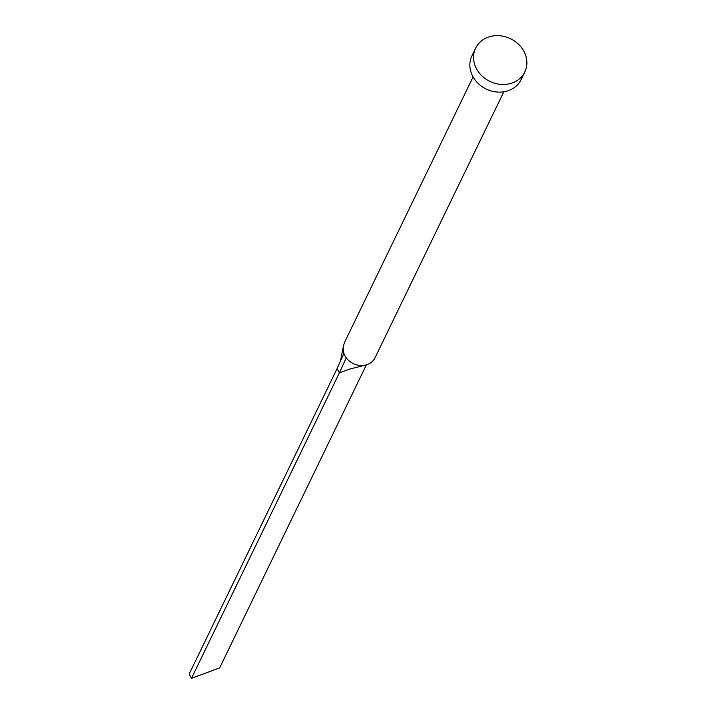 <?xml version="1.0" encoding="UTF-8"?>
<svg xmlns="http://www.w3.org/2000/svg" width="714" height="714" viewBox="0 0 714 714"><rect width="100%" height="100%" fill="white"/><g stroke="black" fill="none" stroke-linecap="round" stroke-linejoin="round"><path stroke-width="1.07" d="M503.825 91.803L375.073 357.687A17.074 14.816 -154.2 0 1 365.381 365.095A17.074 14.816 -154.2 0 1 346.272 357.866A17.074 14.816 -154.2 0 1 344.898 355.706A17.074 14.816 -154.2 0 1 343.889 353.412L343.077 347.656L344.344 342.809L473.096 76.916M524.808 71.971L521.104 79.611A27.319 23.705 -154.2 0 1 497.569 92.07A27.319 23.705 -154.2 0 1 472.829 76.434A27.319 23.705 -154.2 0 1 471.936 55.799L475.631 48.159A27.319 23.705 -154.2 0 1 499.166 35.7A27.319 23.705 -154.2 0 1 523.915 51.337A27.319 23.705 -154.2 0 1 524.808 71.971A27.319 23.705 -154.2 0 1 501.273 84.439A27.319 23.705 -154.2 0 1 476.524 68.803A27.319 23.705 -154.2 0 1 475.631 48.159M346.272 357.866L339.391 372.842L337.097 368.567L343.889 353.412M365.381 365.095L349.387 369.165L339.391 372.842L191.486 678.3L189.192 674.025L337.097 368.567M191.486 678.3L219.626 667.929L366.389 364.827M343.077 347.656L340.489 361.007"/></g></svg>
